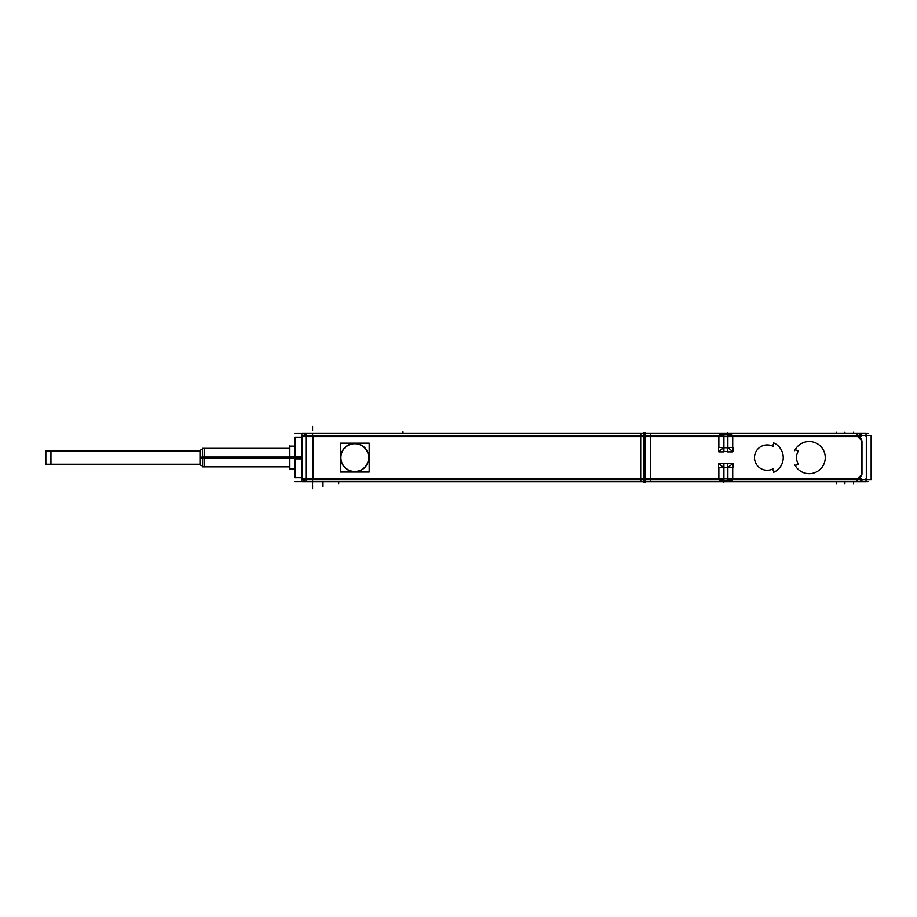 <?xml version="1.0" encoding="UTF-8"?>
<svg xmlns="http://www.w3.org/2000/svg" width="917" height="917" viewBox="0 0 917 917"><rect width="100%" height="100%" fill="white"/><g stroke="black" fill="none" stroke-linecap="round" stroke-linejoin="round"><path stroke-width="1.38" d="M856.948 433.489L645.041 433.489L856.948 433.489L856.948 435.667L856.948 433.489M312.605 433.489L644.032 433.489L312.605 433.489L312.605 435.667L312.605 433.489M312.823 433.432L305.636 433.432L303.412 435.667L305.636 433.432L301.842 433.432L301.842 436.561L305.98 436.561L305.98 433.432L650.657 433.432L650.657 436.561L305.98 436.561M301.762 436.503L302.507 436.561M312.605 436.503L644.032 436.503L312.605 436.503M732.717 436.503L732.545 435.506L732.717 436.503L856.948 436.503L732.717 436.503M718.859 436.503L645.041 436.503L727.789 436.503L727.789 447.473L727.789 436.503L723.777 436.503L723.777 447.473L723.777 436.503L718.859 436.503L719.02 435.506L718.859 436.503M727.639 436.572L732.717 436.572L732.717 447.473L732.717 436.584M732.717 451.565L727.789 447.553L723.777 447.553L718.859 451.565L723.777 447.553L727.789 447.553L732.717 451.565M730.803 480.691A2.006 2.006 0 0 0 732.545 479.694L732.717 478.685L727.789 478.685L727.789 467.716L727.789 478.685L723.777 478.685L723.777 467.716L723.777 478.685L718.859 478.685L719.02 479.694L718.859 478.685L645.041 478.685L856.948 478.685L732.717 478.685L732.545 479.694A2.006 2.006 0 0 1 730.803 480.691L730.918 480.691M861.934 474.307L857.727 478.628L861.934 474.307L861.911 440.882L857.727 436.561L861.934 440.882M861.969 473.665L861.969 441.524L861.969 473.665M723.914 451.565L727.651 451.565L723.914 451.565M718.859 436.561L718.859 447.473L718.859 436.561L723.937 436.572M718.859 478.628L718.859 467.716L718.859 478.605L723.937 478.628M727.651 463.624L723.914 463.624L727.651 463.624M732.717 478.628L732.717 467.716L732.717 478.628L727.639 478.628M727.789 467.636L732.717 463.624L727.789 467.636L723.777 467.636L718.859 463.624L723.777 467.636L727.789 467.636M645.041 481.7L856.948 481.7L856.948 479.534L856.948 481.7L645.041 481.7M719.02 479.694A2.006 2.006 0 0 0 720.762 480.691L720.762 480.691A2.006 2.006 0 0 1 719.02 479.694M862.438 479.534L861.189 480.497L862.438 479.534A8.035 8.035 0 0 1 856.696 481.7M862.438 435.667L861.189 434.704L862.438 435.667A8.035 8.035 0 0 0 856.696 433.5M644.032 481.7L312.605 481.7L312.605 479.534L312.605 481.7L644.032 481.7M312.823 481.757L305.636 481.757L303.412 479.534L305.728 481.757M301.762 478.685L302.564 478.628M644.032 478.685L312.605 478.685L644.032 478.685M340.757 456.712A14.064 14.064 0 0 1 354.787 443.53A14.064 14.064 0 0 1 368.817 456.712A14.064 14.064 0 0 1 354.787 471.659A14.064 14.064 0 0 1 340.757 456.712M302.564 438.315L301.762 437.512L301.762 477.677L295.331 477.677L294.529 476.874M302.599 438.349L301.716 437.466L295.331 437.512L295.331 477.677L295.331 456.334M202.428 457.067L200.009 457.147L200.009 464.77L202.428 465.985L200.124 464.827L200.124 450.362L202.428 449.215L200.009 450.419L202.428 449.215L200.009 450.419L200.009 458.042L202.428 458.122M289.508 466.833L204.136 466.833L204.25 448.298L204.25 458.179L289.382 458.179M50.951 450.958L200.009 450.958L50.951 450.958M200.009 464.231L45.85 464.231L200.009 464.231L45.85 464.22L45.85 450.958L200.009 450.981M294.552 433.489L867.975 433.489M644.032 432.526L644.032 482.663M645.098 433.432L643.975 433.432M645.041 482.663L645.041 432.526M861.189 433.432L861.189 436.561L640.8 436.561L640.8 433.432L866.026 433.432L866.026 436.561M731.009 434.498L720.567 434.498M732.568 435.552A2.006 2.006 0 0 0 730.746 434.498M727.639 436.286L727.697 434.498M732.74 451.875L727.651 451.875L727.651 436.205L732.74 436.205M723.696 479.534L640.696 479.534L640.696 435.667L723.696 435.667M727.869 435.667L866.313 435.667L866.313 479.534L871.15 479.534L871.15 435.667L866.313 435.667M727.869 479.534L866.313 479.534M732.74 478.983L727.651 478.983L727.651 463.326L732.74 463.326M727.697 480.691L727.639 478.903M861.189 478.628L861.189 481.757L640.8 481.757L640.8 478.628L861.189 478.628M720.567 480.691L731.009 480.691M720.819 480.691A2.006 2.006 0 0 1 718.997 479.637L718.939 479.534M723.937 478.903L723.868 480.691M718.825 463.326L723.914 463.326L723.914 478.983L718.825 478.983M732.992 463.543L732.992 467.716L718.584 467.716L718.584 463.543M727.869 478.903L723.696 478.903L723.696 467.418L727.869 467.418L727.869 478.903M723.696 480.691L723.696 478.983M727.869 480.691L727.869 478.983M730.746 480.691A2.006 2.006 0 0 0 732.568 479.637L732.626 479.534M856.787 478.628A4.963 4.963 0 0 0 861.911 473.504M861.189 480.565A8.093 8.093 0 0 0 862.53 479.534M861.911 441.685A4.963 4.963 0 0 0 856.787 436.572M862.53 435.667A8.093 8.093 0 0 0 861.189 434.635A8.093 8.093 0 0 1 862.53 435.667M294.552 481.7L867.975 481.7M403.721 481.757L379.844 481.757M861.189 481.757L866.026 481.757L866.026 478.628M403.721 433.432L380.131 433.432M302.564 436.503L302.564 478.697M305.98 478.628L305.98 481.757L650.657 481.757L650.657 478.628L301.842 478.628L301.842 481.757L305.636 481.757L303.412 479.534L305.579 481.7M312.926 479.534L312.926 478.685M312.926 478.628L312.926 436.561M312.926 436.503L312.926 435.667M305.98 479.534L650.657 479.534L650.657 435.667L305.98 435.667L305.98 479.534L302.564 479.534M305.98 435.667L302.564 435.667M368.817 458.477A14.064 14.064 0 0 0 354.787 443.53A14.064 14.064 0 0 0 340.757 458.477M340.952 458.466A13.858 13.858 0 0 1 354.787 443.736A13.858 13.858 0 0 1 368.623 458.466M368.623 456.723A13.858 13.858 0 0 1 354.787 471.453A13.858 13.858 0 0 1 340.952 456.723M340.379 472.014L340.379 443.175L369.207 443.175L369.207 472.014L340.379 472.014M302.564 458.809L301.888 458.844L301.888 437.512L295.377 437.466L295.377 458.855L301.716 458.855L301.716 437.466M302.564 456.379L301.762 456.334M295.205 456.345L294.495 456.391L294.495 476.84L295.377 477.723L295.377 456.334L301.716 456.334L301.716 477.723L302.599 476.84M295.205 477.677L301.888 477.677L301.888 456.334M294.529 438.315L295.377 437.466L294.495 438.349L295.205 437.638L294.495 438.349L294.495 458.809L295.331 458.855M295.205 458.855L295.205 437.512M294.529 477.654L294.529 437.547M643.975 481.757L645.098 481.769M718.825 436.205L723.914 436.205L723.914 451.875L718.825 451.875M723.868 434.498L723.937 436.286M718.997 435.552A2.006 2.006 0 0 1 720.819 434.498M723.696 436.205L723.696 434.498M727.869 436.205L727.869 434.498M727.869 447.771L723.696 447.771L723.696 436.286L727.869 436.286L727.869 447.771M718.584 451.645L718.584 447.473L732.992 447.473L732.992 451.645M798.271 463.887L795.566 465.458M798.363 464.151A12.655 12.655 0 0 1 798.363 451.038M795.566 449.731L798.271 451.302M795.509 449.158L795.669 449.788M794.684 450.671A16.07 16.07 0 0 1 819.19 445.02A16.07 16.07 0 0 1 819.19 470.169A16.07 16.07 0 0 1 794.684 464.518M795.669 465.4L795.509 466.031M773.684 442.911A16.07 16.07 0 0 1 773.684 472.289M772.481 469.011L773.81 471.842M773.409 468.598A12.655 12.655 0 0 1 754.508 457.594A12.655 12.655 0 0 1 773.409 446.59M773.81 443.347L772.481 446.178M774.372 443.243L773.765 443.45M200.124 465.125L200.124 450.064M294.495 456.872L289.382 456.872L289.382 469.046L294.655 469.046M294.495 458.317L289.382 458.317L289.382 446.143L294.655 446.143M289.508 469.504L289.508 445.685M289.382 457.021L204.25 457.021L204.25 466.891M204.136 457.021L202.428 457.021L202.428 466.833L204.136 466.833M204.136 458.179L202.428 458.179L202.428 448.356L289.508 448.356M50.951 464.541L50.951 450.66M727.789 432.492L727.789 451.875M727.789 463.326L727.789 480.783M723.777 463.326L723.777 482.709M312.605 478.628L312.605 436.561L312.605 478.628M302.564 457.594L301.888 457.594M295.377 457.594L301.716 457.594M301.762 448.058L301.762 457.594M295.331 448.058L295.331 457.594M295.205 457.594L294.529 457.594M723.777 434.406L723.777 451.875M312.605 426.462L312.605 430.474L312.605 426.462M727.697 436.286L727.743 434.498M727.731 480.691L727.697 478.903M723.696 478.685L727.869 478.685M402.999 431.792L402.999 433.432L402.999 431.792M312.605 483.695L312.605 481.757L312.605 483.695M312.605 488.727L312.605 484.715L312.605 488.727M338.717 483.695L338.717 481.757L338.717 483.695M322.646 486.526L322.646 482.502L322.646 486.526M853.544 483.695L853.544 481.757L853.544 483.695M836.247 483.695L836.247 481.757L836.247 483.695M844.901 483.695L844.901 481.757L844.901 483.695M836.247 433.432L836.247 432.182L836.247 433.432M844.901 433.432L844.901 432.182L844.901 433.432M853.544 433.432L853.544 432.182L853.544 433.432M200.124 464.231L200.124 457.594L289.382 457.594L204.25 457.594M294.495 457.594L289.508 457.594M204.136 464.231L204.136 457.594M289.382 457.594L202.428 457.594M727.789 434.498L727.789 436.205M727.789 478.983L727.789 480.691M723.777 478.983L723.777 480.691M723.777 434.498L723.777 436.205M302.564 476.874L301.762 477.677M294.529 469.046L289.508 469.046M289.508 446.143L294.529 446.143M289.382 466.833L204.25 466.833M289.382 448.356L204.25 448.356"/></g></svg>
